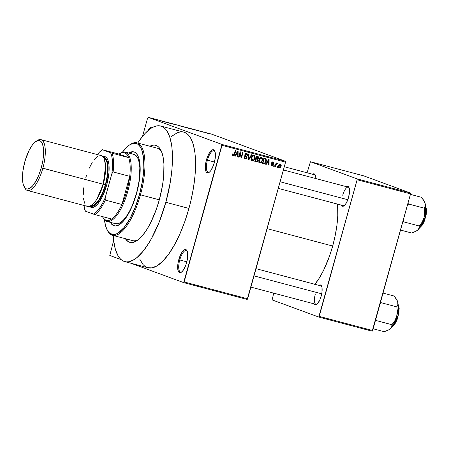 <?xml version="1.0" encoding="UTF-8"?>
<svg xmlns="http://www.w3.org/2000/svg" width="449" height="449" viewBox="0 0 449 449"><rect width="100%" height="100%" fill="white"/><g stroke="black" fill="none" stroke-linecap="round" stroke-linejoin="round"><path stroke-width="0.67" d="M207.427 160.175A11.158 3.895 -75.2 0 0 209.447 172.135A11.158 3.895 104.8 0 1 208.235 172.309A11.158 3.895 104.8 0 1 207.427 160.175L214.493 162.05L207.427 160.175A11.158 3.895 104.8 0 1 213.954 150.741A11.158 3.895 104.8 0 1 214.919 151.493A11.158 3.895 -75.2 0 0 207.427 160.175L206.445 159.889L207.427 160.175M214.302 162.779A11.955 4.17 104.8 0 1 209.026 172.455A11.955 4.17 104.8 0 1 206.445 159.889L205.519 164.407L205.333 168.454L205.917 171.417L206.473 172.343L208.005 172.91L209.902 171.709L210.89 170.497L213.601 164.996L215.223 158.261L215.211 152.559L214.268 150.32L212.736 149.758L211.816 150.14L208.88 153.732L206.445 159.889A11.955 4.17 104.8 0 1 214.717 151.004A11.955 4.17 104.8 0 1 214.302 162.779M179.752 259.965A11.158 3.895 -75.2 0 0 181.772 271.926A11.158 3.895 104.8 0 1 180.56 272.1A11.158 3.895 104.8 0 1 179.752 259.965L186.818 261.84L179.752 259.965A11.158 3.895 104.8 0 1 186.279 250.531A11.158 3.895 104.8 0 1 187.244 251.277A11.158 3.895 -75.2 0 0 179.752 259.965L178.769 259.679L179.752 259.965M186.627 262.564A11.955 4.17 104.8 0 1 181.357 272.246A11.955 4.17 104.8 0 1 178.769 259.679L177.843 264.192L177.86 269.894L178.797 272.133L180.33 272.695L181.25 272.313L183.22 270.287L185.931 264.787L187.547 258.052L187.536 252.349L186.593 250.11L185.892 249.61L185.061 249.549L183.17 250.744L181.205 253.522L178.769 259.679A11.955 4.17 104.8 0 1 187.042 250.795A11.955 4.17 104.8 0 1 186.627 262.564M341.274 204.963L342.368 206.203L343.883 205.923L344.725 205.215L346.432 202.808L348.542 197.476A10.361 3.614 104.8 0 1 343.973 205.861A10.361 3.614 104.8 0 1 341.341 205.109M315.338 293.972A9.564 3.334 -75.2 0 0 317.016 304.248A9.564 3.334 104.8 0 1 316.034 304.371A9.564 3.334 104.8 0 1 315.338 293.972M313.902 303.676L314.99 304.916L316.506 304.635L317.353 303.928L319.845 299.915L321.164 296.188A10.361 3.614 104.8 0 1 316.596 304.579A10.361 3.614 104.8 0 1 313.963 303.827M161.039 150.488L161.028 150.466A50.209 17.517 104.8 0 0 149.876 146.245L152.716 145.223L154.512 145.111L157.745 146.301L159.159 147.586L161.488 151.476L163.105 156.998L163.936 163.93L163.661 176.39L162.471 185.605L159.288 199.9A50.209 17.517 104.8 0 1 137.147 240.552A50.209 17.517 104.8 0 1 125.366 238.688M147.889 267.744L152.009 267.862L157.403 265.612L163.116 260.835L168.942 253.719L174.644 244.537L180.015 233.637L184.842 221.452L188.939 208.437A70.134 24.465 -75.2 0 0 183.86 132.169L160.753 126.046A70.134 24.465 104.8 0 1 165.838 202.308L188.939 208.437L190.662 201.775L193.384 188.462L195.046 175.593L195.59 163.655L194.989 153.12L193.272 144.382L190.505 137.781L188.754 135.362L186.79 133.566L183.832 132.163M124.811 261.627A70.134 24.465 104.8 0 1 113.227 235.467L113.676 240.675L115.393 249.414L118.166 256.014L119.911 258.433L121.881 260.229L124.047 261.385L126.399 261.89L128.908 261.739L134.296 259.488L137.13 257.4L142.928 251.429L148.72 243.24L151.543 238.408L159.406 221.553L165.838 202.308A70.134 24.465 104.8 0 1 124.811 261.627L147.912 267.75A70.134 24.465 -75.2 0 0 188.939 208.437L165.838 202.308L170.283 182.333L171.945 169.464L172.489 157.532L171.888 146.997L170.171 138.258L167.404 131.652L165.653 129.239L163.689 127.443L161.517 126.287L159.165 125.782L156.662 125.928L154.018 126.736L151.268 128.184L145.555 132.96L142.642 136.243L137.736 143.029A70.134 24.465 104.8 0 1 160.753 126.046M314.923 284.29A54.991 19.184 -75.2 0 0 332.681 246.035A54.991 19.184 -75.2 0 0 337.581 204.115L337.794 215.486L336.924 225.258L335.195 235.573L332.681 246.035L267.121 228.653L332.681 246.035L329.465 256.239L323.622 270.214L319.256 278.127L314.715 284.548M344.394 205.535A9.564 3.334 104.8 0 1 343.406 205.659M138.387 239.631A47.819 16.68 104.8 0 1 132.696 240.63L112.48 235.27A47.819 16.68 104.8 0 1 107.148 229.905M285.513 161.298L211.636 134.139L148.108 117.296L221.98 144.455L285.513 161.298L285.558 162.162L222.031 145.319L184.135 281.95L247.668 298.793L285.558 162.162L247.191 299.466L247.668 298.793L184.135 281.95L183.663 282.623L247.191 299.466L183.663 282.623L131.024 263.271L183.663 282.623L221.98 144.455L222.031 145.319L285.558 162.162L285.513 161.298L211.636 134.139L148.108 117.296L221.98 144.455L285.513 161.298M205.99 132.859L205.53 132.736L205.99 132.859M203.723 132.214L202.622 131.854L203.723 132.214M202.841 132.023L202.381 131.899L202.83 132.045M201.511 131.652L198.716 130.85L201.612 131.703M194.967 129.907L197.981 130.76L194.967 129.907M188.883 128.352L185.925 127.409L188.883 128.352M181.334 126.349L178.376 125.406L181.334 126.349M162.179 121.269L160.905 120.742L162.611 121.32M163.986 121.69L167.006 122.549L163.986 121.69M166.523 122.268L170.418 123.453L166.523 122.268M171.827 123.688L175.11 124.676L171.754 123.694M177.4 125.114L174.145 124.255L177.4 125.114M186.026 127.533L181.907 126.309L186.161 127.595M193.446 129.464L189.456 128.313L193.749 129.598M208.785 133.555L206.136 132.842L209.021 133.656M210.323 134.004L209.863 133.881L210.323 134.004M109.792 255.464L121.118 259.629L109.792 255.464L113.653 240.484L109.792 255.464M277.555 166.63L277.342 167.398L276.881 167.275L277.095 166.512L277.555 166.63L277.095 166.512L276.881 167.275L277.342 167.398L276.898 167.236L277.342 167.398L277.555 166.63M276.068 164.884L275.506 166.91L275.046 166.792L276.129 162.88L276.59 163.004L276.416 163.627L277.039 163.071L277.533 163.402L277.252 163.93L276.5 163.936L276.068 164.884L276.376 164.109L277.252 163.93L277.533 163.402L277.156 163.077L276.416 163.627L276.59 163.004L276.129 162.88L275.046 166.792L275.506 166.91L275.057 166.747L275.506 166.91L276.068 164.884L275.619 164.721L276.068 164.884M274.406 165.793L274.193 166.562L273.733 166.444L273.946 165.675L274.406 165.793L273.946 165.675L273.733 166.444L274.193 166.562L273.744 166.399L274.193 166.562L274.406 165.793M272.846 162.538L271.971 162.212L273.738 163.374L273.278 163.2L273.738 163.374L272.986 161.971L271.639 162.813L272.857 165.036L272.066 165.473L271.589 164.525L271.112 164.474L271.881 166.023L273.34 165.058L272.88 164.89L273.306 165.176L272.801 165.883L271.768 165.99L271.179 165.445L271.112 164.474L271.589 164.525L271.628 165.125L272.189 165.501L272.885 164.839L271.645 163.52L271.825 162.398L273.087 162.005L273.767 163.144L273.261 163.318L272.739 162.516L272.122 162.858L273.306 164.154L273.34 165.058L272.178 163.217L272.122 162.858L272.93 162.56L271.881 162.179M267.048 162.948L266.206 164.446L265.729 164.317L268.614 159.316L269.097 159.446L269.074 165.204L268.592 165.08L268.642 163.369L267.048 162.948L268.642 163.369L268.592 165.08L269.074 165.204L269.097 159.446L268.614 159.316L265.729 164.317L266.206 164.446L265.752 164.278L266.206 164.446L267.048 162.948L266.611 162.785L267.048 162.948M259.932 162.858L258.994 162.072L258.742 160.686L259.943 157.784L261.677 157.419L262.412 158.149L262.654 159.221L261.818 161.994L260.948 162.757L259.932 162.858L261.475 162.386L262.469 160.574C262.957 159.109 262.626 158.031 261.464 157.346C260.078 157.369 259.225 158.155 258.905 159.704L258.849 161.662L259.775 162.807M252.383 160.854L251.451 160.069L251.193 158.688L252.394 155.786L253.258 155.32L254.33 155.528L255.105 157.217L254.269 159.996L253.404 160.759L252.383 160.854L253.926 160.383L254.92 158.576C255.414 157.105 255.077 156.028 253.915 155.343C252.534 155.365 251.681 156.151 251.356 157.7L251.3 159.664L252.226 160.804M233.424 155.158L233.177 153.895L232.7 153.839L232.616 155.208L233.227 155.781L232.616 155.208L232.7 153.839L233.177 153.895L233.205 155.028L233.918 155.023L235.321 150.488L235.781 150.611L234.283 155.393L233.227 155.781L234.771 154.26L235.781 150.611L235.321 150.488L234.03 154.883L233.424 155.158L232.324 154.753M236.073 154.737L235.231 156.235L234.748 156.106L237.639 151.105L238.122 151.229L238.093 156.993L237.616 156.864L237.661 155.158L236.073 154.737L237.661 155.158L237.616 156.864L238.093 156.993L238.122 151.229L237.639 151.105L234.748 156.106L235.231 156.235L234.771 156.067L235.231 156.235L236.073 154.737L235.635 154.574L236.073 154.737M240.271 152.952L239.081 157.257L238.621 157.133L240.114 151.762L240.602 151.891L241.343 156.712L242.539 152.402L242.999 152.525L241.511 157.896L241.018 157.767L240.271 152.952L241.018 157.767L241.511 157.896L242.999 152.525L242.539 152.402L241.343 156.712L240.602 151.891L240.114 151.762L238.621 157.133L239.081 157.257L238.632 157.088L239.081 157.257L240.271 152.952L239.828 152.789L240.271 152.952M245.39 158.329L244.638 156.78L244.161 156.729C243.874 157.829 244.217 158.57 245.176 158.946L247.04 157.767L246.591 157.605L246.995 157.919L246.063 158.929L244.357 158.407L244.161 156.729L244.638 156.78L244.688 157.745L245.39 158.329L246.282 158.16L246.619 157.436L244.969 155.612L245.002 154.26L246.069 153.367L247.365 153.884L247.562 155.382L247.085 155.332L247.006 154.417L246.293 154.007L245.614 154.22L245.311 154.972L246.944 156.6L247.04 157.767L246.697 156.303L245.356 155.264L245.362 154.675L246.574 154.08L245.435 153.665L246.462 154.041L247.085 155.332L247.562 155.382L246.624 153.412L244.907 154.535L246.58 157.655L245.39 158.329L244.222 157.902M251.816 154.86L248.881 159.855L248.432 159.732L248.561 154.001L249.038 154.125L248.802 159.159L251.333 154.737L251.816 154.86L251.333 154.737L248.802 159.159L249.038 154.125L248.561 154.001L248.432 159.732L248.881 159.855L248.432 159.687L248.881 159.855L251.816 154.86M258.091 160.602L257.008 161.864L254.83 161.432L256.323 156.056L258.231 156.639L258.703 157.571L257.827 159.114L258.091 160.602L257.827 159.114L258.641 158.121L257.748 156.437L256.323 156.056L254.83 161.432L256.256 161.808C257.193 162.01 257.805 161.606 258.091 160.602L257.642 160.433L258.091 160.602M266.218 161.533L264.843 163.717L262.379 163.43L263.872 158.059L265.926 158.75L266.425 160.327L266.218 161.533L265.859 158.693L263.872 158.059L262.379 163.43L263.726 163.79C265.084 163.846 265.915 163.094 266.218 161.533L265.769 161.371L266.218 161.533M281.113 166.259L280.238 167.78L278.823 167.752L278.402 166.31L279.16 164.356L280.462 163.958L281.254 165.159L281.113 166.259L280.384 163.936L278.543 165.619L279.261 167.982C280.271 167.977 280.889 167.398 281.113 166.259L280.664 166.091L281.113 166.259M147.631 117.969L142.529 136.378L147.631 117.969M129.699 144.847A47.819 16.68 104.8 0 1 136.99 142.827L157.201 148.187A47.819 16.68 104.8 0 1 161.651 151.874M272.133 299.904L318.762 317.045L372.182 331.205L410.549 193.901L357.129 179.74L319.233 316.371L372.659 330.537L372.182 331.205L318.762 317.045L272.133 299.904L273.716 293.152L272.133 299.904M310.45 161.73L357.078 178.876L410.498 193.036L363.875 175.896L310.45 161.73L357.078 178.876L357.129 179.74L318.762 317.045L319.233 316.371L372.659 330.537L410.549 193.901L357.129 179.74L357.078 178.876L410.498 193.036L410.549 193.901L410.498 193.036L363.875 175.896L310.45 161.73L307.094 172.792L310.45 161.73M321.164 296.188L321.967 292.277L321.955 287.338L321.142 285.396L320.53 284.958L318.869 285.339A10.361 3.614 104.8 0 1 321.523 285.991A10.361 3.614 104.8 0 1 321.164 296.188M348.542 197.476L349.507 191.717L349.328 188.619L348.996 187.486L347.902 186.245L346.241 186.621A10.361 3.614 104.8 0 1 348.901 187.272A10.361 3.614 104.8 0 1 348.542 197.476M315.838 178.562L315.641 176.238L314.828 174.296L313.497 173.808L312.555 174.24A10.361 3.614 104.8 0 1 315.215 174.891A10.361 3.614 104.8 0 1 315.838 178.562M314.62 174.784A9.564 3.334 104.8 0 1 315.417 175.379M256.02 268.676L320.934 285.884A9.564 3.334 104.8 0 1 321.725 286.479M342.716 195.259A9.564 3.334 104.8 0 1 348.312 187.171A9.564 3.334 104.8 0 1 349.103 187.766A9.564 3.334 -75.2 0 0 342.716 195.259M152.974 127.785L151.436 127.224L150.522 127.606L147.581 131.198M182.272 131.905L179.763 132.057L177.119 132.859L171.54 136.389M139.757 259.124L143.012 264.556L144.982 266.352L147.154 267.509M161.028 150.466A50.209 17.517 104.8 0 1 159.288 199.9L156.353 209.217L151.016 221.98L147.031 229.203L142.889 235.068L138.735 239.345L136.709 240.832L132.848 242.449L129.374 242.196L127.819 241.366L125.159 238.352M232.554 154.838L233.334 155.124M234.322 154.091L234.771 154.26L234.322 154.091M233.183 155.068L232.694 155.399M232.616 155.416L233.233 155.006M237.055 154.321L237.055 154.933L237.055 154.321M237.616 156.819L238.093 156.993L237.616 156.819M236.617 154.77L237.661 155.158L236.617 154.77M236.404 154.147L237.263 152.699L236.814 152.531L237.263 152.699L237.757 151.734L237.358 151.588L237.757 151.734L237.678 154.484L235.972 153.99L237.678 154.484L237.757 151.734L236.404 154.147M240.821 156.521L241.343 156.712L240.821 156.521M241.006 157.711L241.511 157.896L241.006 157.711M246.192 153.362L246.563 154.074M247.102 155.214L247.562 155.382L247.102 155.214M246.462 154.041L245.429 153.665M244.913 154.512L245.362 154.675L244.913 154.512M244.84 155.073L245.356 155.264L244.84 155.073M244.885 155.399L246.697 156.303L245.648 155.921L246.03 156.544M245.395 158.329L244.548 158.62M244.722 158.615L245.53 158.205M246.041 156.583L244.756 155.315M246.591 154.372L246.316 153.502M248.471 158.121L248.858 158.261L248.471 158.121M248.449 159.03L248.802 159.159L248.449 159.03M254.471 158.413L254.92 158.576L254.471 158.413M253.303 160.153L253.926 160.383L253.303 160.153M252.882 160.001L251.339 160.473M252.158 160.45L252.714 160.141M253.994 156.291L252.664 155.578M253.747 155.971L252.72 156.201L251.816 157.829L251.715 159.238L252.557 160.226L251.816 157.829L251.367 157.666L251.816 157.829C252.035 156.622 252.68 155.999 253.747 155.971L254.605 157.172L254.465 158.435C254.229 159.608 253.595 160.203 252.557 160.226L251.507 159.844M257.255 156.303L257.647 157.088M258.186 157.953L258.641 158.121L258.186 157.953M256.98 158.632L257.827 159.114L256.783 158.733L257.109 159.35L256.222 159.03M256.486 161.197L255.206 161.421L256.609 161.068M257.12 159.417L256.783 158.733L257.064 158.57M257.653 157.184L257.187 156.252M255.554 158.817L255.846 158.895L255.554 158.817M257.406 157.021L256.16 156.645L256.609 156.808L256.16 158.413L257.849 158.598L258.074 157.335L256.362 156.634L257.406 157.021L258.153 158.087L257.518 158.716L255.717 158.25L256.16 158.413L256.609 156.808L257.406 157.021L256.716 156.746M256.895 159.283L255.986 159.041L255.464 160.922L257.064 161.208L257.675 160.276L257.569 159.676L256.895 159.283L257.631 160.484L256.935 161.242L255.021 160.759L255.464 160.922L255.986 159.041L255.543 158.873L257.12 159.35M262.02 160.411L262.469 160.574L262.02 160.411M260.852 162.156L261.475 162.386L260.852 162.156M260.426 161.999L258.882 162.471M259.707 162.454L260.263 162.14M261.543 158.295L260.207 157.582M261.29 157.975L259.999 158.463L259.359 159.833L259.264 161.242L260.106 162.229L259.359 159.833L258.916 159.67L259.359 159.833C259.584 158.62 260.229 158.003 261.29 157.975L262.154 159.171L262.014 160.439C261.778 161.606 261.144 162.201 260.106 162.229L259.056 161.842M265.859 158.693L265.157 158.402M265.331 159.26L264.809 158.306L265.303 159.137L264.248 158.744M264.018 163.183L262.676 163.402L264.175 163.049M265.23 158.895L265.062 158.564M264.545 158.918L263.922 158.637L264.966 159.025L264.152 158.806L263.013 162.925L264.152 158.806L263.709 158.643L265.595 159.305L265.757 161.404L265.213 162.667L263.838 163.144L262.564 162.763L264.41 163.212L265.303 162.521L265.937 160.304L265.297 159.131M264.966 159.025L265.595 159.305M268.036 162.532L268.031 163.144L268.036 162.532M268.592 165.03L269.074 165.204L268.592 165.03M267.593 162.981L268.642 163.369L267.593 162.981M267.38 162.358L268.244 160.91L267.789 160.742L268.244 160.91L268.738 159.951L268.334 159.799L268.738 159.951L268.659 162.701L266.947 162.201L268.659 162.701L268.738 159.951L267.38 162.358M272.066 165.473L270.932 165.064M272.509 161.937L272.723 162.487M271.679 162.69L272.122 162.858L271.679 162.69M271.6 163.004L272.178 163.217L271.6 163.004M272.347 164.446L271.594 163.195L272.644 163.582L271.594 163.195L272.296 164.671M271.308 165.675L271.757 165.501M272.723 162.527L272.487 161.915M275.967 163.464L276.416 163.627L275.967 163.464M277.533 163.402L277.156 163.077M276.938 163.773L277.252 163.93M275.843 163.913L276.376 164.109L275.843 163.913M279.895 163.913L280.159 164.463L279.401 164.856L279.003 165.737L280.215 164.491L279.357 164.177L280.283 164.514L279.239 164.126M279.239 167.359L278.7 167.617M278.548 167.634L279.446 167.157M280.165 164.502L279.879 163.896M278.554 165.574L279.003 165.737L278.554 165.574M278.436 167.062L279.654 167.443L280.243 167.056L280.765 165.445L280.271 164.508L280.642 166.175L279.43 167.426L278.307 167.017M279.43 167.426L279.003 165.737L278.913 166.832L279.317 167.387M252.557 160.226L253.556 160.001L254.353 158.789L254.594 157.071L253.926 156.039M260.106 162.229L261.105 162.005L261.902 160.793L262.143 159.069L261.475 158.042M162.342 121.281L161.988 121.196M178.348 125.411L178.646 125.54M181.705 126.349L178.837 125.608M179.112 125.664L181.924 126.5M185.566 127.415L183.344 126.792L185.415 127.404M185.897 127.409L186.195 127.544M189.254 128.352L186.38 127.611M186.655 127.668L189.472 128.504M191.532 129.031L193.25 129.458L191.532 129.031M201.085 131.546L200.675 131.456M199.21 130.985L199.642 131.08M203.537 132.135L203.818 132.191M206.703 133.005L208.033 133.409M208.342 133.437L207.011 133.033M147.8 130.816A11.955 4.17 104.8 0 1 152.559 127.432M129.363 153.238L132.303 152.009L134.172 151.992A38.255 13.347 -75.2 0 0 129.435 153.193M128.717 153.002A38.255 13.347 104.8 0 1 133.819 151.88A38.255 13.347 104.8 0 1 136.586 193.48L134.352 200.58L130.283 210.306L127.252 215.806L122.504 222.064L117.885 225.46L115.079 225.982L112.609 225.072L110.336 222.334A38.255 13.347 104.8 0 0 114.209 225.836L114.209 225.836A38.255 13.347 104.8 0 0 136.586 193.48L138.337 186.206L139.92 175.565L140.217 169.06L139.493 160.793L138.264 156.589L136.49 153.625L135.413 152.643L134.229 152.015L131.579 151.818L128.644 153.047M106.929 229.478L107.362 230.359A47.819 16.68 -75.2 0 0 140.453 194.827L139.471 194.54A47.022 16.405 104.8 0 1 106.929 229.478A47.022 16.405 104.8 0 1 104.454 219.875L105.65 226.122L107.507 230.55L108.68 232.167L109.999 233.373L113.03 234.485L116.482 233.845L118.323 232.874L124.109 227.475L129.884 218.742L135.155 207.444L139.471 194.54L142.451 181.149L143.843 168.42L143.528 157.453L141.53 149.191L140.52 147.171L138.028 144.342L136.575 143.568L133.314 143.332L129.705 144.842L127.802 146.239L122.386 152.228A47.022 16.405 104.8 0 1 129.295 145.111A47.022 16.405 104.8 0 1 139.471 194.54L140.453 194.827A47.819 16.68 104.8 0 1 112.48 235.27M159.305 199.827L140.453 194.827L159.305 199.827M119.692 153.676A35.864 12.51 104.8 0 1 125.26 152.088L133.925 154.383A35.864 12.51 104.8 0 1 136.524 193.384A35.864 12.51 104.8 0 1 115.545 223.714L106.879 221.419A35.864 12.51 104.8 0 1 106.492 221.295A35.864 12.51 -75.2 0 0 127.858 191.089A35.864 12.51 -75.2 0 0 125.653 152.211L124.715 152.789A35.067 12.235 104.8 0 1 128.667 157.621A35.067 12.235 104.8 0 1 129.727 176.345A35.067 12.235 104.8 0 1 121.926 204.486A35.067 12.235 104.8 0 1 111.638 219.033A35.067 12.235 104.8 0 1 105.981 220.336L106.492 221.295A35.864 12.51 104.8 0 1 102.827 217.277M136.99 142.827A47.819 16.68 104.8 0 1 140.453 194.827A47.819 16.68 -75.2 0 0 130.103 144.561L129.295 145.111M114.574 225.914A38.255 13.347 -75.2 0 1 111.055 222.524L112.261 224.287L114.517 225.898M133.914 154.383L136.429 156.016L138.096 158.794L139.252 162.734L139.847 167.69L139.291 179.836L136.524 193.384L131.961 206.271L129.217 211.844L126.298 216.541L123.318 220.178L120.394 222.62L117.638 223.776L115.157 223.591M280.12 181.778L347.818 199.721L280.12 181.778M321.72 293.82L254.022 275.877L321.72 293.82M125.26 152.088A35.864 12.51 104.8 0 1 125.653 152.211L134.313 154.507L125.653 152.211A35.864 12.51 104.8 0 1 128.016 190.522A35.864 12.51 104.8 0 1 106.879 221.419M102.608 216.856L103.04 217.731A35.864 12.51 -75.2 0 0 106.492 221.295L105.981 220.336A35.067 12.235 104.8 0 1 102.608 216.856A35.067 12.235 104.8 0 1 102.49 216.609L103.741 218.657L105.981 220.336L108.658 220.465L111.638 219.033A35.067 12.235 -75.2 0 0 121.926 204.486L124.614 197.902L126.876 190.797L128.61 183.501L129.727 176.345L121.926 204.486L105.319 200.08L105.145 197.93L111.863 173.707L113.126 171.939L129.727 176.345L121.926 204.486L105.319 200.08A35.067 12.235 104.8 0 1 95.031 214.628L111.638 219.033L95.031 214.628A35.067 12.235 -75.2 0 0 105.319 200.08L105.145 197.93L111.863 173.707L112.463 167.325L112.463 161.556L111.857 156.639L110.673 152.783L102.406 149.742L119.064 154.091L128.667 157.621L126.96 154.467L124.715 152.789L122.044 152.66L119.064 154.091A35.067 12.235 104.8 0 1 119.288 153.934A35.067 12.235 104.8 0 1 124.715 152.789L125.653 152.211A35.864 12.51 -75.2 0 0 120.102 153.384L119.288 153.934M83.811 204.957L85.372 211.153L95.031 214.628L93.645 214.19L96.546 211.838L99.515 208.235L102.423 203.537L105.145 197.93A34.27 11.955 104.8 0 1 93.645 214.19L85.372 211.153A34.27 11.955 104.8 0 1 83.873 205.423M119.064 154.091L128.667 157.621L112.065 153.221L102.406 149.742L99.498 152.099L97.354 154.585A34.27 11.955 104.8 0 1 101.872 150.084A34.27 11.955 104.8 0 1 102.406 149.742L119.064 154.091M129.727 176.345A35.067 12.235 -75.2 0 0 128.667 157.621L112.065 153.221A35.067 12.235 104.8 0 1 113.126 171.939L129.727 176.345M113.126 171.939A35.067 12.235 -75.2 0 0 112.065 153.221L110.673 152.783A34.27 11.955 104.8 0 1 111.863 173.707L113.126 171.939M27.462 190.471L87.673 206.433A26.3 9.176 -75.2 0 0 103.057 184.191L42.846 168.229A26.3 9.176 -75.2 0 0 37.16 140.576L35.858 141.457A25.026 8.733 104.8 0 1 41.274 167.763L103.057 184.191A26.3 9.176 -75.2 0 0 101.154 155.59L40.943 139.628A26.3 9.176 104.8 0 1 42.846 168.229A26.3 9.176 104.8 0 1 27.462 190.471A26.3 9.176 104.8 0 1 24.313 187.014M23.954 186.357L24.644 187.766A26.3 9.176 -75.2 0 0 42.846 168.229L41.274 167.763A25.026 8.733 104.8 0 1 23.954 186.357A25.026 8.733 104.8 0 1 24.824 161.719L28.944 150.712L31.958 145.56L35.067 142.058L38.002 140.515L40.505 141.053L42.374 143.629L43.435 148.03L43.604 153.867L42.863 160.641L41.274 167.763L38.979 174.633L36.173 180.65L33.103 185.291L31.032 187.424L28.096 188.973L26.362 188.844L24.886 187.794L23.275 184.573L22.663 181.458L22.495 175.621L22.893 171.17L24.824 161.719A25.026 8.733 104.8 0 1 35.858 141.457M89.62 206.377A26.3 9.176 -75.2 0 0 106.666 185.145L105.683 184.859L107.906 172.916L107.883 164.744L107.26 161.567L106.256 159.165L104.903 157.633L103.186 157.027A25.503 8.896 104.8 0 1 105.683 184.859L106.666 185.145A26.3 9.176 -75.2 0 0 102.815 156.6L105.049 156.639L106.598 157.745L107.822 159.782L108.939 164.401L108.961 172.831L106.666 185.145L102.338 196.713L98.078 203.565L94.84 206.585L92.82 207.432L91.001 207.298L89.446 206.192M103.259 184.185L96.816 199.244A24.706 8.621 104.8 0 0 103.259 184.185L105.42 184.763A24.706 8.621 -75.2 0 0 103.786 157.941L105.358 159.019L106.508 160.933L107.3 163.649L107.766 168.987L107.328 175.43L105.42 184.763L103.259 184.185A24.706 8.621 104.8 0 0 105.537 166.36L103.259 184.185M36.492 141.07A26.3 9.176 104.8 0 1 40.943 139.628M101.143 155.59L102.989 156.785L104.213 158.823L105.493 165.344L105.088 174.251L103.057 184.191L99.712 193.642L96.642 199.536L94.47 202.606L92.292 204.851L90.198 206.175L88.268 206.534L86.573 205.911M84.614 203.201L83.497 198.576M83.273 194.625L83.739 187.766M85.77 177.832L86.5 175.368M89.115 168.381L92.185 162.482M94.357 159.412L97.596 156.392M91.13 205.693A24.706 8.621 -75.2 0 0 105.42 184.763L102.277 193.642L98.376 200.714L94.312 204.901L92.415 205.698L90.704 205.575M90.154 206.192A25.503 8.896 104.8 0 0 105.683 184.859L101.485 196.073L97.354 202.718L95.244 204.89L93.218 206.175L91.343 206.523L89.699 205.923M400.525 230.056L411.581 232.992L400.525 230.056M402.725 222.109L403.606 221.84L419.327 226.01L419.069 228.126L417.699 230.096L415.084 231.723L411.581 232.992L416.537 230.954L418.586 229.181L422.004 223.45L424.047 217.686L422.144 222.115L419.327 226.01L403.606 221.84L403.292 219.482L403.606 221.84L402.725 222.109M407.058 205.883L408.551 204.003L424.271 208.168L424.692 212.933L424.047 217.686L425.484 209.7L425.119 203.335L425.214 205.956L424.271 208.168L408.551 204.003L407.95 203.279L408.551 204.003L407.058 205.883M424.586 201.865L425.119 203.335A16.041 5.596 -75.2 0 0 424.602 201.887L421.471 197.313L410.42 194.378L421.471 197.313L423.766 200.361L425.119 203.335L424.597 201.876M416.835 230.764L417.699 230.096A16.041 5.596 -75.2 0 0 424.047 217.686A16.041 5.596 -75.2 0 0 425.119 203.335L425.214 205.956L424.271 208.168L424.692 212.933L424.047 217.686L422.144 222.115L419.327 226.01L419.069 228.126L417.699 230.096A16.041 5.596 -75.2 0 1 416.975 230.668A16.041 5.596 -75.2 0 1 416.93 230.702M419.781 227.587A11.955 4.17 -75.2 0 0 425.259 217.468A11.955 4.17 -75.2 0 0 425.517 205.962L425.31 217.288L419.781 227.587M426.309 208.089L426.32 213.561L424.765 220.027M423.974 222.025L423.093 223.804M422.161 225.308L420.275 227.256M420.135 227.34L425.579 217.355L425.697 206.349M416.975 230.668L416.537 230.954M373.147 328.775L384.204 331.704L373.147 328.775M375.353 320.827L376.228 320.552L391.949 324.722L391.691 326.838L390.321 328.808L387.712 330.436L384.204 331.704L389.16 329.667L391.208 327.899L394.632 322.163L396.669 316.399L394.766 320.827L391.949 324.722L376.228 320.552L375.914 318.195L376.228 320.552L375.353 320.827M379.686 304.602L381.179 302.716L396.894 306.886L397.314 311.645L396.669 316.399L398.106 308.412L397.747 302.048L397.836 304.675L396.894 306.886L381.179 302.716L380.572 301.992L381.179 302.716L379.686 304.602M397.208 300.577L397.747 302.048A16.041 5.596 -75.2 0 0 397.225 300.606L394.099 296.026L383.042 293.096L394.099 296.026L396.388 299.079L397.747 302.048L397.219 300.589M389.457 329.476L390.321 328.808A16.041 5.596 -75.2 0 0 396.669 316.399A16.041 5.596 -75.2 0 0 397.747 302.048L397.836 304.675L396.894 306.886L397.314 311.645L396.669 316.399L394.766 320.827L391.949 324.722L391.691 326.838L390.321 328.808A16.041 5.596 -75.2 0 1 389.597 329.386A16.041 5.596 -75.2 0 1 389.552 329.414M392.409 326.3A11.955 4.17 -75.2 0 0 397.881 316.18A11.955 4.17 -75.2 0 0 398.14 304.675L397.932 316.001L392.409 326.3M398.931 306.807L398.942 312.279L397.387 318.745M396.596 320.738L395.721 322.522M394.783 324.021L392.897 325.968M392.757 326.053L398.201 316.068L398.325 305.062M389.597 329.386L389.16 329.667M265.219 159.103L264.175 158.716M277.011 163.795L275.967 163.408M315.243 174.953L284.29 166.742M283.398 169.963L348.929 187.334M278.285 188.395L344.029 205.822M316.034 304.371L250.907 287.107M102.434 149.702L101.872 150.084M425.5 205.721L426.55 209.717L426.247 214.302L424.558 220.689L422.526 224.859L419.652 227.783M398.123 304.439L398.785 305.848L399.172 308.429L398.869 313.015L397.18 319.402L395.148 323.577L392.274 326.502"/></g></svg>
